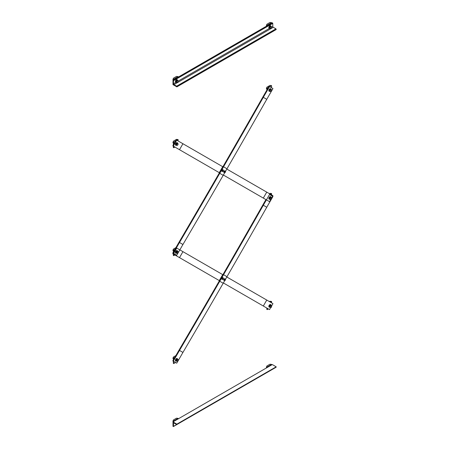 <?xml version="1.0" encoding="UTF-8"?>
<svg xmlns="http://www.w3.org/2000/svg" width="449" height="449" viewBox="0 0 449 449"><rect width="100%" height="100%" fill="white"/><g stroke="black" fill="none" stroke-linecap="round" stroke-linejoin="round"><path stroke-width="0.67" d="M225.527 279.222L226.986 276.696A9303.925 7596.603 -60 0 0 266.751 207.253L272.958 196.505L269.518 194.518L263.322 205.249A2.065 1.684 -60 0 0 263.31 205.266A9303.925 7596.603 120 0 1 223.546 274.709L219.757 281.265A9303.925 7596.603 120 0 1 179.505 350.428A2.065 1.684 -60 0 0 179.493 350.445L173.297 361.176L172.809 360.895L179.005 350.164A2.756 2.251 120 0 1 179.016 350.141A9303.235 7596.042 -60 0 0 219.269 280.984L223.058 274.429A9303.235 7596.042 -60 0 0 262.822 204.991A2.756 2.251 120 0 1 262.833 204.969L265.931 199.603M224.657 280.726L223.198 283.252A9303.925 7596.603 -60 0 1 182.945 352.414A2.065 1.684 120 0 0 182.934 352.431L176.738 363.162L173.297 361.176M263.322 205.249L266.762 207.236A2.065 1.684 120 0 1 266.762 207.236L263.31 205.266M222.884 274.726L176.738 248.084L173.297 254.044L219.443 280.687M271.533 306.106L272.958 303.636L226.812 276.994M223.372 282.954L269.518 309.597L270.927 307.161M173.297 254.044L172.809 253.764L173.157 253.169M222.126 279.261L221.654 278.992L221.84 278.094L222.524 277.488L223.299 277.937A0.87 0.5 120 0 0 222.704 278.094A0.87 0.5 120 0 0 222.272 278.846A0.87 0.5 120 0 0 222.429 279.441A0.87 0.5 120 0 0 223.024 279.278A0.87 0.5 120 0 0 223.456 278.532L222.625 279.553L222.126 279.261L222.311 278.369L222.99 277.763M223.299 277.937L223.456 278.532A0.87 0.5 120 0 0 223.299 277.937M221.84 278.094L222.311 278.369M224.191 280.457L224.337 280.041A0.87 0.5 120 0 0 224.494 280.631A0.87 0.5 120 0 0 225.089 280.473A0.87 0.5 120 0 0 225.521 279.721A0.87 0.5 120 0 0 225.364 279.126L225.376 280.137L224.691 280.743L223.72 280.182L223.905 279.289L224.59 278.683L225.364 279.126A0.87 0.5 120 0 0 224.769 279.289A0.87 0.5 120 0 0 224.337 280.041L225.056 278.952M223.905 279.289L224.377 279.559M173.353 359.958L173.353 357.045L175.873 355.586M173.718 361.417L173.718 363.578L173.353 363.364L173.353 361.204M173.353 357.746L173.718 357.954L173.718 359.323M173.718 363.578L175.587 362.495M177.888 361.17L178.101 360.805M174.902 357.275L173.718 357.954M177.243 358.97A1.145 0.662 -60 0 0 177.153 358.897A1.145 0.662 -60 0 0 176.58 358.953A1.145 0.662 -60 0 0 175.772 360.311L175.98 360.289A1.145 0.662 -60 0 1 176.771 359.065A1.145 0.662 -60 0 1 177.344 359.009A1.145 0.662 -60 0 1 177.495 359.161M176.406 361.047A1.145 0.662 -60 0 1 176.199 360.99A1.145 0.662 -60 0 1 175.969 360.384L176.081 360.227M176.115 360.923A1.145 0.662 -60 0 1 176.008 360.878A1.145 0.662 -60 0 1 175.772 360.401M176.524 361.114A1.465 0.842 -60 0 1 175.851 361.159A1.465 0.842 -60 0 1 175.626 359.986A1.465 0.842 -60 0 1 176.58 358.695A1.465 0.842 -60 0 1 177.31 358.622A1.465 0.842 -60 0 1 177.613 359.228M175.761 361.091A1.465 0.842 -60 0 1 175.666 361.047A1.465 0.842 -60 0 1 175.441 359.879A1.465 0.842 -60 0 1 176.395 358.588A1.465 0.842 -60 0 1 177.125 358.515A1.465 0.842 -60 0 1 177.215 358.583M173.353 358.779L173.078 358.622A0.651 0.376 -60 0 1 173.353 357.561M176.631 361.176L176.693 360.749A0.977 0.561 120 0 0 177.035 361.243A0.977 0.561 120 0 0 177.725 360.844A0.977 0.561 120 0 0 178.073 359.952L177.321 361.237L176.081 360.861L176.081 359.941L176.771 359.082L178.012 359.458L178.073 359.952A0.977 0.561 120 0 0 177.725 359.464A0.977 0.561 120 0 0 177.035 359.862L177.321 359.396L178.012 359.458M173.325 357.572L173.353 357.556A0.533 0.309 120 0 0 172.949 358.268M176.693 360.749L177.035 359.862A0.977 0.561 120 0 0 176.693 360.749M176.081 359.941L176.631 360.255M176.771 359.082L177.321 359.396M267.183 308.25L267.183 309.614L266.818 309.406L266.818 308.036M267.183 309.614L268.367 308.934M270.668 307.604L271.566 307.088L271.566 306.05M269.406 301.588L269.984 301.257L271.566 301.464L270.382 302.149M271.566 302.828L271.566 301.464M270.708 305.006A1.145 0.662 -60 0 0 270.618 304.938A1.145 0.662 -60 0 0 270.045 304.994A1.145 0.662 -60 0 0 269.237 306.353L269.445 306.325A1.145 0.662 -60 0 1 270.236 305.107A1.145 0.662 -60 0 1 270.809 305.051A1.145 0.662 -60 0 1 270.955 305.197M269.871 307.082A1.145 0.662 -60 0 1 269.664 307.032A1.145 0.662 -60 0 1 269.434 306.42L269.434 306.33M269.58 306.959A1.145 0.662 -60 0 1 269.473 306.92A1.145 0.662 -60 0 1 269.237 306.437M269.989 307.155A1.465 0.842 -60 0 1 269.316 307.195A1.465 0.842 -60 0 1 269.091 306.022A1.465 0.842 -60 0 1 270.045 304.736A1.465 0.842 -60 0 1 270.775 304.663A1.465 0.842 -60 0 1 271.078 305.269M269.226 307.133A1.465 0.842 -60 0 1 269.131 307.088A1.465 0.842 -60 0 1 268.906 305.915A1.465 0.842 -60 0 1 269.86 304.63A1.465 0.842 -60 0 1 270.59 304.557A1.465 0.842 -60 0 1 270.68 304.618M270.096 307.211L270.158 306.79A0.977 0.561 120 0 0 270.5 307.279A0.977 0.561 120 0 0 271.19 306.88A0.977 0.561 120 0 0 271.538 305.994L270.786 307.273L269.546 306.897L269.546 305.977L270.236 305.118L271.477 305.5L271.538 305.994A0.977 0.561 120 0 0 271.19 305.5A0.977 0.561 120 0 0 270.5 305.898L270.786 305.438L271.477 305.5M270.158 306.79L270.5 305.898A0.977 0.561 120 0 0 270.158 306.79M269.546 305.977L270.096 306.291M270.236 305.118L270.786 305.438M174.902 249.352L173.718 250.031L173.353 249.818L173.353 252.029L173.353 249.116L175.873 247.663L173.353 249.116L173.718 251.395L173.718 250.031L174.902 249.347M173.353 255.442L173.353 254.078L173.353 255.442L173.718 255.655L174.902 254.97L173.718 255.655L173.718 254.286L173.718 255.655L173.353 255.442M177.344 251.086L177.153 250.974A1.145 0.662 -60 0 0 176.58 251.03A1.145 0.662 -60 0 0 175.772 252.389L175.98 252.36A1.145 0.662 -60 0 1 176.771 251.143A1.145 0.662 -60 0 1 177.344 251.086A1.145 0.662 -60 0 1 177.495 251.238A1.145 0.662 -60 0 0 177.344 251.086A1.145 0.662 -60 0 0 176.199 251.749A1.145 0.662 -60 0 0 176.199 253.068A1.145 0.662 -60 0 1 175.969 252.456L175.772 252.478A1.145 0.662 -60 0 0 176.008 252.955A1.145 0.662 -60 0 1 176.008 252.955A1.145 0.662 -60 0 1 176.008 251.636A1.145 0.662 -60 0 1 177.153 250.974A1.145 0.662 -60 0 1 177.164 250.98M176.58 250.772A1.465 0.842 -60 0 1 177.31 250.699A1.465 0.842 -60 0 1 177.613 251.305A1.465 0.842 -60 0 0 177.31 250.699A1.465 0.842 -60 0 0 175.851 251.541A1.465 0.842 -60 0 0 175.851 253.23A1.465 0.842 -60 0 1 175.626 252.063A1.465 0.842 -60 0 1 176.58 250.772M176.524 253.191A1.465 0.842 -60 0 1 175.851 253.23A1.465 0.842 -60 0 0 176.524 253.191M177.125 250.593A1.465 0.842 -60 0 0 175.666 251.434A1.465 0.842 -60 0 0 175.666 253.124A1.465 0.842 -60 0 1 175.666 253.124A1.465 0.842 -60 0 1 175.441 251.951A1.465 0.842 -60 0 1 176.395 250.665A1.465 0.842 -60 0 1 177.125 250.593A1.465 0.842 -60 0 1 177.136 250.598L177.31 250.699M173.353 250.851L173.078 250.694A0.651 0.376 -60 0 1 173.353 249.633A0.533 0.309 120 0 0 172.944 250.312M176.771 251.154L178.012 251.535L178.073 252.029A0.977 0.561 120 0 0 177.725 251.541A0.977 0.561 120 0 0 177.035 251.94L177.321 251.474L178.012 251.535L177.725 252.916A0.977 0.561 120 0 0 178.073 252.029A0.977 0.561 120 0 0 177.725 251.541A0.977 0.561 120 0 0 177.035 251.94A0.977 0.561 120 0 0 176.693 252.826A0.977 0.561 120 0 0 177.035 253.315A0.977 0.561 120 0 0 177.725 252.916L176.631 253.253L177.035 251.94A0.977 0.561 120 0 0 176.693 252.826A0.977 0.561 120 0 0 177.035 253.315A0.977 0.561 120 0 0 177.725 252.922L176.631 253.253L176.631 252.332L177.321 251.474L178.012 251.535L176.771 251.154L177.321 251.474L176.771 251.154L176.081 252.012L176.631 252.332L176.081 252.012L176.771 251.154M176.081 252.933L176.081 252.012L176.081 252.933L176.631 253.253L176.081 252.933M173.325 249.65L173.325 249.65A0.533 0.309 120 0 0 172.944 250.301L172.944 250.396A0.651 0.376 -60 0 1 173.353 249.633L173.325 249.65M271.353 199.283L271.566 198.924L271.353 199.283M269.984 193.328L271.566 193.541L270.382 194.226L271.566 193.541L271.566 194.905L271.566 193.541L269.984 193.328L269.406 193.659L269.984 193.328M270.809 197.122L270.618 197.016A1.145 0.662 -60 0 0 270.045 197.072A1.145 0.662 -60 0 0 269.237 198.424L269.445 198.402A1.145 0.662 -60 0 1 270.236 197.178A1.145 0.662 -60 0 1 270.809 197.122A1.145 0.662 -60 0 1 270.955 197.274A1.145 0.662 -60 0 0 270.809 197.122A1.145 0.662 -60 0 0 269.664 197.785A1.145 0.662 -60 0 0 269.664 199.103A1.145 0.662 -60 0 1 269.434 198.497L269.237 198.514A1.145 0.662 -60 0 0 269.473 198.997A1.145 0.662 -60 0 1 269.473 198.997A1.145 0.662 -60 0 1 269.473 197.672A1.145 0.662 -60 0 1 270.618 197.016A1.145 0.662 -60 0 1 270.624 197.021M270.045 196.808A1.465 0.842 -60 0 1 270.775 196.741A1.465 0.842 -60 0 1 271.078 197.341A1.465 0.842 -60 0 0 270.775 196.741A1.465 0.842 -60 0 0 269.316 197.582A1.465 0.842 -60 0 0 269.316 199.272A1.465 0.842 -60 0 1 269.091 198.099A1.465 0.842 -60 0 1 270.045 196.808M269.989 199.227A1.465 0.842 -60 0 1 269.316 199.272A1.465 0.842 -60 0 0 269.989 199.227M269.142 199.171A1.465 0.842 -60 0 1 269.131 199.165A1.465 0.842 -60 0 1 268.906 197.992A1.465 0.842 -60 0 1 269.86 196.701A1.465 0.842 -60 0 1 270.59 196.634A1.465 0.842 -60 0 1 270.601 196.64M270.236 197.195L271.477 197.571L271.538 198.071A0.977 0.561 120 0 0 271.19 197.577A0.977 0.561 120 0 0 270.5 197.975L270.786 197.509L271.477 197.571L271.19 198.958A0.977 0.561 120 0 0 271.538 198.071A0.977 0.561 120 0 0 271.19 197.577A0.977 0.561 120 0 0 270.5 197.975A0.977 0.561 120 0 0 270.158 198.868A0.977 0.561 120 0 0 270.5 199.356A0.977 0.561 120 0 0 271.19 198.958L270.096 199.289L270.5 197.975A0.977 0.561 120 0 0 270.158 198.868A0.977 0.561 120 0 0 270.5 199.356A0.977 0.561 120 0 0 271.19 198.958L270.096 199.289L270.096 198.368L270.786 197.509L271.477 197.571L270.236 197.195L270.786 197.509L270.236 197.195L269.546 198.054L270.096 198.368L269.546 198.054L270.236 197.195M269.546 198.974L269.546 198.054L269.546 198.974L270.096 199.289L269.546 198.974M275.944 367.231L276.191 366.811L272.296 364.56L172.988 421.897L176.884 424.142L176.811 424.58L173.959 423.02A0.69 0.398 -120 0 0 173.617 422.986A0.69 0.398 -120 0 0 173.477 423.3L173.477 426.393L172.988 426.393L172.988 421.897M272.706 369.218L173.404 426.55M176.884 424.142L276.191 366.811M266.818 367.725L266.818 366.036L269.984 364.212L271.566 364.42L267.183 366.951L267.183 367.512M267.043 372.49L271.566 369.875M266.818 366.738L267.183 366.951M271.566 364.981L271.566 364.42M266.773 367.748L266.543 367.613A0.651 0.376 -60 0 1 266.818 366.552A0.533 0.309 120 0 0 266.414 367.265M173.353 421.684L173.353 420L176.519 418.171L178.101 418.384L173.718 420.909L173.718 421.476M173.578 426.449L178.101 423.839M173.353 420.702L173.718 420.909M178.101 418.945L178.101 418.384M173.314 421.706L173.078 421.577A0.651 0.376 -60 0 1 173.353 420.517A0.533 0.309 120 0 0 172.949 421.229M225.527 171.299L226.986 168.773A9303.925 7596.603 -60 0 0 266.751 99.33A2.065 1.684 120 0 1 266.762 99.313L272.958 88.582L269.518 86.595L263.322 97.326A2.065 1.684 -60 0 0 263.31 97.343A9303.925 7596.603 120 0 1 223.546 166.787L219.757 173.342A9303.925 7596.603 120 0 1 179.505 242.505A2.065 1.684 -60 0 0 179.493 242.516L173.297 253.247L176.738 255.24L182.934 244.503A2.065 1.684 120 0 1 182.945 244.492A9303.925 7596.603 -60 0 0 223.198 175.329L224.657 172.803M173.297 253.247L172.809 252.967L179.005 242.236A2.756 2.251 120 0 1 179.016 242.219A9303.235 7596.042 -60 0 0 219.269 173.061L223.058 166.5A9303.235 7596.042 -60 0 0 262.822 97.068A2.756 2.251 120 0 1 262.833 97.046L269.03 86.315L269.518 86.595M223.372 175.031L269.518 201.674L270.921 199.238M222.884 166.804L176.255 139.88L172.809 145.841L219.443 172.764M271.533 198.183L272.958 195.713L226.812 169.071M179.493 149.697L182.934 143.736L179.505 149.702M176.738 140.161L173.297 146.121M224.191 172.528L224.337 172.113A0.87 0.5 120 0 0 224.494 172.708A0.87 0.5 120 0 0 225.089 172.551A0.87 0.5 120 0 0 225.521 171.799A0.87 0.5 120 0 0 225.364 171.204L225.376 172.214L224.691 172.82L223.72 172.259L223.905 171.366L224.59 170.755L225.364 171.204A0.87 0.5 120 0 0 224.769 171.361A0.87 0.5 120 0 0 224.337 172.113L225.056 171.03M223.905 171.366L224.377 171.636M222.126 171.338L221.654 171.069L221.84 170.171L222.524 169.565L223.299 170.014A0.87 0.5 120 0 0 222.704 170.171A0.87 0.5 120 0 0 222.272 170.923A0.87 0.5 120 0 0 222.429 171.512A0.87 0.5 120 0 0 223.024 171.355A0.87 0.5 120 0 0 223.456 170.603L222.625 171.63L222.126 171.338L222.311 170.44L222.99 169.834M223.299 170.014L223.456 170.603A0.87 0.5 120 0 0 223.299 170.014M221.84 170.171L222.311 170.44M266.818 90.148L266.818 87.235L269.984 85.405L271.566 85.619L269.692 86.696M271.353 91.36L271.566 90.995M271.566 87.78L271.566 85.619M266.818 87.937L267.183 88.144L267.183 89.514M268.367 87.465L267.183 88.144M269.871 91.237A1.145 0.662 -60 0 1 269.664 91.181A1.145 0.662 -60 0 1 269.664 89.862A1.145 0.662 -60 0 1 270.809 89.199A1.145 0.662 -60 0 1 270.955 89.351M269.58 91.113A1.145 0.662 -60 0 1 269.473 91.068A1.145 0.662 -60 0 1 269.473 89.749A1.145 0.662 -60 0 1 270.618 89.087A1.145 0.662 -60 0 1 270.708 89.16M269.989 91.304A1.465 0.842 -60 0 1 269.316 91.349A1.465 0.842 -60 0 1 269.316 89.66A1.465 0.842 -60 0 1 270.775 88.812A1.465 0.842 -60 0 1 271.078 89.418M269.226 91.282A1.465 0.842 -60 0 1 269.131 91.242A1.465 0.842 -60 0 1 269.131 89.553A1.465 0.842 -60 0 1 270.59 88.706A1.465 0.842 -60 0 1 270.68 88.773M266.818 88.969L266.543 88.812A0.651 0.376 -60 0 1 266.818 87.751A0.533 0.309 120 0 0 266.414 88.459M270.096 91.366L269.546 91.052L269.546 90.131L270.236 89.272L271.477 89.648L271.538 90.142A0.977 0.561 120 0 0 271.19 89.654A0.977 0.561 120 0 0 270.5 90.053A0.977 0.561 120 0 0 270.158 90.939A0.977 0.561 120 0 0 270.5 91.433A0.977 0.561 120 0 0 271.19 91.035L270.096 91.366L270.096 90.445L270.786 89.587L271.477 89.648M271.538 90.142L271.19 91.035A0.977 0.561 120 0 0 271.538 90.142M270.236 89.272L270.786 89.587M269.546 90.131L270.096 90.445M173.353 144.904L173.353 141.194L176.519 139.37L178.101 139.577L176.917 140.262M178.101 140.941L178.101 139.577M173.353 141.895L173.718 142.108L173.718 144.269M175.587 141.025L173.718 142.108M173.718 146.363L173.718 147.727L173.353 147.519L173.353 146.149M173.718 147.727L174.902 147.048M176.406 145.195A1.145 0.662 -60 0 1 176.199 145.145A1.145 0.662 -60 0 1 176.199 143.82A1.145 0.662 -60 0 1 177.344 143.164A1.145 0.662 -60 0 1 177.495 143.31M176.115 145.072A1.145 0.662 -60 0 1 176.008 145.033A1.145 0.662 -60 0 1 176.008 143.714A1.145 0.662 -60 0 1 177.153 143.051A1.145 0.662 -60 0 1 177.243 143.119M176.524 145.268A1.465 0.842 -60 0 1 175.851 145.308A1.465 0.842 -60 0 1 175.851 143.618A1.465 0.842 -60 0 1 177.31 142.776A1.465 0.842 -60 0 1 177.613 143.383M175.761 145.246A1.465 0.842 -60 0 1 175.666 145.201A1.465 0.842 -60 0 1 175.666 143.512A1.465 0.842 -60 0 1 177.125 142.67A1.465 0.842 -60 0 1 177.215 142.731M173.353 142.928L173.078 142.771A0.651 0.376 -60 0 1 173.353 141.71A0.533 0.309 120 0 0 172.949 142.423M176.631 145.324L176.081 145.01L176.081 144.09L176.771 143.231L178.012 143.613L178.073 144.107A0.977 0.561 120 0 0 177.725 143.613A0.977 0.561 120 0 0 177.035 144.011A0.977 0.561 120 0 0 176.693 144.904A0.977 0.561 120 0 0 177.035 145.392A0.977 0.561 120 0 0 177.725 144.993L176.631 145.324L176.631 144.41L177.321 143.551L178.012 143.613M178.073 144.107L177.725 144.993A0.977 0.561 120 0 0 178.073 144.107M176.771 143.231L177.321 143.551M176.081 144.09L176.631 144.41M269.316 199.272L269.131 199.165A1.465 0.842 -60 0 1 269.131 197.476A1.465 0.842 -60 0 1 270.59 196.634L270.775 196.741M271.538 198.071L271.19 198.958A0.977 0.561 120 0 0 271.538 198.071M173.078 250.694A0.651 0.376 -60 0 1 172.944 250.396M178.073 252.029L177.725 252.922A0.977 0.561 120 0 0 178.073 252.029M172.988 84.631L172.988 80.135L173.477 80.697L173.477 83.789A0.69 0.398 -120 0 0 173.959 84.631L176.637 86.18L176.884 86.882L172.988 84.631M176.884 86.882L276.191 29.55L275.944 28.843L273.267 27.299A0.69 0.398 60 0 1 272.779 26.457L272.779 23.365L272.296 22.804L172.988 80.135M173.353 79.928L173.353 78.238L176.519 76.409L178.101 76.622L173.718 79.153L173.718 79.714M178.101 77.183L178.101 76.622M173.353 78.94L173.718 79.153M176.406 82.24A1.145 0.662 -60 0 1 176.199 82.189A1.145 0.662 -60 0 1 176.199 80.865A1.145 0.662 -60 0 1 177.344 80.208A1.145 0.662 -60 0 1 177.495 80.354M176.115 82.116A1.145 0.662 -60 0 1 176.008 82.077A1.145 0.662 -60 0 1 176.008 80.758A1.145 0.662 -60 0 1 177.153 80.096A1.145 0.662 -60 0 1 177.243 80.163M176.524 82.313A1.465 0.842 -60 0 1 175.851 82.352A1.465 0.842 -60 0 1 175.851 80.663A1.465 0.842 -60 0 1 177.31 79.821A1.465 0.842 -60 0 1 177.613 80.427M175.761 82.29A1.465 0.842 -60 0 1 175.666 82.246A1.465 0.842 -60 0 1 175.666 80.556A1.465 0.842 -60 0 1 177.125 79.714A1.465 0.842 -60 0 1 177.215 79.776M173.314 79.95L173.078 79.815A0.651 0.376 -60 0 1 173.353 78.755A0.533 0.309 120 0 0 172.949 79.467M176.631 82.369L176.081 82.055L176.081 81.134L176.771 80.276L178.012 80.652L178.073 81.151A0.977 0.561 120 0 0 177.725 80.657A0.977 0.561 120 0 0 177.035 81.056A0.977 0.561 120 0 0 176.693 81.948A0.977 0.561 120 0 0 177.035 82.436A0.977 0.561 120 0 0 177.725 82.038L176.631 82.369L176.631 81.449L177.321 80.596L178.012 80.652M178.073 81.151L177.725 82.038A0.977 0.561 120 0 0 178.073 81.151M176.771 80.276L177.321 80.596M176.081 81.134L176.631 81.449M266.818 25.963L266.818 24.28L269.984 22.45L271.566 22.663L267.183 25.189L267.183 25.75M271.566 23.225L271.566 22.663M266.818 24.981L267.183 25.189M269.871 28.281A1.145 0.662 -60 0 1 269.664 28.225A1.145 0.662 -60 0 1 269.664 26.906A1.145 0.662 -60 0 1 270.809 26.244A1.145 0.662 -60 0 1 270.955 26.396M269.58 28.158A1.145 0.662 -60 0 1 269.473 28.113A1.145 0.662 -60 0 1 269.473 26.794A1.145 0.662 -60 0 1 270.618 26.132A1.145 0.662 -60 0 1 270.708 26.205M269.989 28.349A1.465 0.842 -60 0 1 269.316 28.388A1.465 0.842 -60 0 1 269.316 26.704A1.465 0.842 -60 0 1 270.775 25.857A1.465 0.842 -60 0 1 271.078 26.463M269.226 28.326A1.465 0.842 -60 0 1 269.131 28.281A1.465 0.842 -60 0 1 269.131 26.598A1.465 0.842 -60 0 1 270.59 25.75A1.465 0.842 -60 0 1 270.68 25.818M266.773 25.986L266.543 25.857A0.651 0.376 -60 0 1 266.818 24.796M270.096 28.41L269.546 28.096L269.546 27.176L270.236 26.317L271.477 26.693L271.538 27.187A0.977 0.561 120 0 0 271.19 26.699A0.977 0.561 120 0 0 270.5 27.097A0.977 0.561 120 0 0 270.158 27.984A0.977 0.561 120 0 0 270.5 28.478A0.977 0.561 120 0 0 271.19 28.079L270.096 28.41L270.096 27.49L270.786 26.631L271.477 26.693M266.79 24.807L266.818 24.79A0.533 0.309 120 0 0 266.414 25.503M271.538 27.187L271.19 28.079A0.977 0.561 120 0 0 271.538 27.187M270.236 26.317L270.786 26.631M269.546 27.176L270.096 27.49M182.934 352.431L179.493 350.445M182.945 352.414L179.505 350.428M223.198 283.252L219.757 281.265M226.986 276.696L223.546 274.709M179.505 257.631L182.945 251.665L179.493 257.625M219.269 280.586L222.715 274.625M266.762 300.061L263.322 306.022L266.751 300.05M176.884 424.423L276.191 367.091M173.477 423.3L173.959 423.02M173.477 426.393L176.637 424.563M263.322 97.326L266.762 99.313M263.31 97.343L266.751 99.33M223.546 166.787L226.986 168.773M219.757 173.342L223.198 175.329M179.505 242.505L182.945 244.492M179.493 242.516L182.934 244.503M266.751 192.127L263.31 198.088L266.762 192.133M222.715 166.702L219.269 172.663M276.191 29.264L176.884 86.601M275.944 28.843L176.637 86.18M273.267 27.299L173.959 84.631M272.779 26.457L271.538 27.176M269.378 28.422L178.073 81.134M175.913 82.38L173.477 83.789M272.779 23.365L173.477 80.697M272.537 22.944L173.23 80.276M276.118 367.248L176.811 424.58"/></g></svg>
